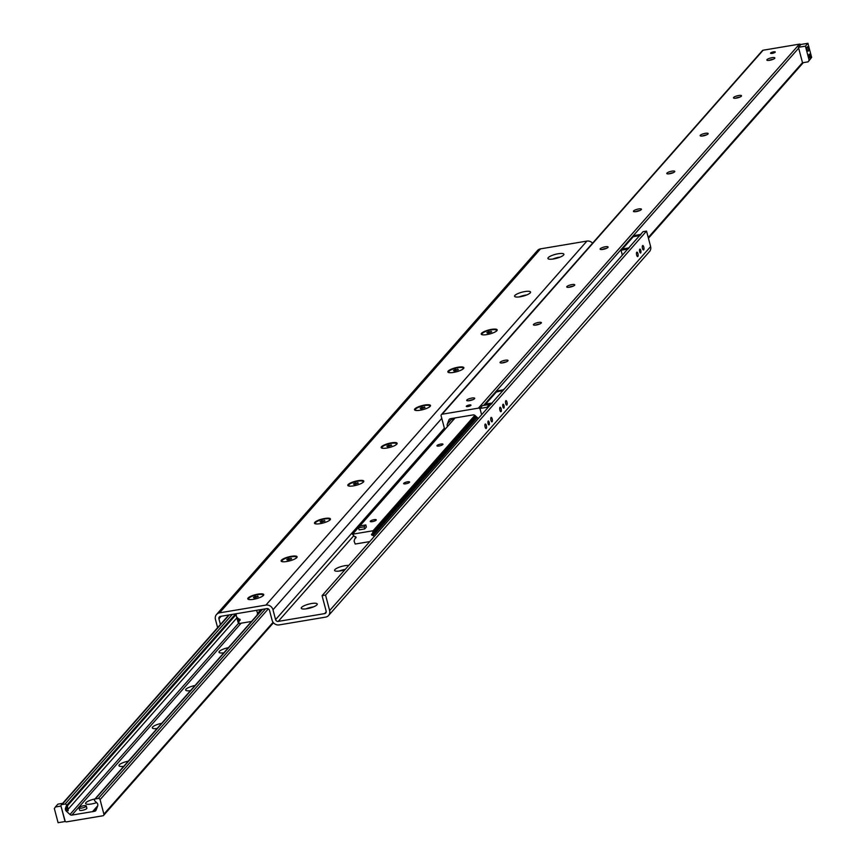 <?xml version="1.0" encoding="UTF-8"?>
<svg xmlns="http://www.w3.org/2000/svg" width="866" height="866" viewBox="0 0 866 866"><rect width="100%" height="100%" fill="white"/><g stroke="black" fill="none" stroke-linecap="round" stroke-linejoin="round"><path stroke-width="1.3" d="M526.755 294.938A8.259 2.057 -14.8 0 0 519.297 296.908M520.26 296.767A8.259 2.057 165.2 0 1 514.566 296.28A8.259 2.057 165.2 0 1 524.85 291.571A8.259 2.057 165.2 0 1 530.544 292.059A8.259 2.057 165.2 0 1 520.26 296.767M344.917 569.763A8.259 2.057 165.2 0 1 334.59 570.413A8.259 2.057 165.2 0 1 344.874 565.704A8.259 2.057 165.2 0 1 348.738 565.433M345.317 569.308A8.259 2.057 -14.8 0 0 339.32 571.051M560.107 257.115A8.259 2.057 -14.8 0 0 552.638 259.096M553.612 258.945A8.259 2.057 165.2 0 1 547.918 258.458A8.259 2.057 165.2 0 1 558.202 253.749A8.259 2.057 165.2 0 1 563.896 254.236A8.259 2.057 165.2 0 1 553.612 258.945M311.522 603.526A8.259 2.057 165.2 0 1 317.227 604.013A8.259 2.057 165.2 0 1 309.757 608.116A8.259 2.057 165.2 0 1 301.238 608.235A8.259 2.057 165.2 0 1 311.522 603.526M313.427 606.893A8.259 2.057 -14.8 0 0 312.453 607.044A8.259 2.057 -14.8 0 0 305.969 608.863M485.176 424.145A2.252 0.758 -99.5 0 1 485.361 424.026A2.252 0.758 -99.5 0 1 486.421 425.834A2.252 0.758 -99.5 0 1 486.291 428.367A2.252 0.758 -99.5 0 1 486.097 428.475A2.252 0.758 -99.5 0 1 485.036 426.667A2.252 0.758 -99.5 0 1 485.176 424.145M491.011 417.52A2.252 0.758 -99.5 0 1 491.195 417.412A2.252 0.758 -99.5 0 1 492.256 419.209A2.252 0.758 -99.5 0 1 492.126 421.742A2.252 0.758 -99.5 0 1 491.942 421.861A2.252 0.758 -99.5 0 1 490.87 420.053A2.252 0.758 -99.5 0 1 491.011 417.52M499.974 407.356A2.252 0.758 -99.5 0 1 500.158 407.247A2.252 0.758 -99.5 0 1 501.219 409.044A2.252 0.758 -99.5 0 1 501.089 411.577A2.252 0.758 -99.5 0 1 500.905 411.696A2.252 0.758 -99.5 0 1 499.834 409.889A2.252 0.758 -99.5 0 1 499.974 407.356M505.809 400.741A2.252 0.758 -99.5 0 1 505.993 400.633A2.252 0.758 -99.5 0 1 507.054 402.43A2.252 0.758 -99.5 0 1 506.924 404.963A2.252 0.758 -99.5 0 1 506.74 405.072A2.252 0.758 -99.5 0 1 505.668 403.275A2.252 0.758 -99.5 0 1 505.809 400.741M636.748 252.255A2.252 0.758 -99.5 0 1 636.932 252.147A2.252 0.758 -99.5 0 1 637.993 253.944A2.252 0.758 -99.5 0 1 637.863 256.477A2.252 0.758 -99.5 0 1 637.679 256.585A2.252 0.758 -99.5 0 1 636.607 254.788A2.252 0.758 -99.5 0 1 636.748 252.255M642.583 245.641A2.252 0.758 -99.5 0 1 642.767 245.522A2.252 0.758 -99.5 0 1 643.839 247.33A2.252 0.758 -99.5 0 1 643.698 249.863A2.252 0.758 -99.5 0 1 643.514 249.971A2.252 0.758 -99.5 0 1 642.442 248.174A2.252 0.758 -99.5 0 1 642.583 245.641M639.736 249.213A1.97 0.66 -99.5 0 1 639.898 249.116A1.97 0.66 -99.5 0 1 640.829 250.685A1.97 0.66 -99.5 0 1 640.71 252.904A1.97 0.66 -99.5 0 1 640.548 253.002A1.97 0.66 -99.5 0 1 639.617 251.421A1.97 0.66 -99.5 0 1 639.736 249.213M502.962 404.314A1.97 0.66 -99.5 0 1 503.124 404.216A1.97 0.66 -99.5 0 1 504.055 405.797A1.97 0.66 -99.5 0 1 503.936 408.005A1.97 0.66 -99.5 0 1 503.774 408.103A1.97 0.66 -99.5 0 1 502.843 406.533A1.97 0.66 -99.5 0 1 502.962 404.314M488.164 421.103A1.97 0.66 -99.5 0 1 488.327 420.995A1.97 0.66 -99.5 0 1 489.258 422.576A1.97 0.66 -99.5 0 1 489.138 424.784A1.97 0.66 -99.5 0 1 488.976 424.881A1.97 0.66 -99.5 0 1 488.045 423.312A1.97 0.66 -99.5 0 1 488.164 421.103M491.498 329.383A8.259 2.057 165.2 0 1 497.062 330.455A8.259 2.057 165.2 0 1 489.734 333.973A8.259 2.057 165.2 0 1 481.626 334.536A8.259 2.057 165.2 0 1 483.445 331.927A8.259 2.057 165.2 0 1 491.498 329.383M458.146 367.206A8.259 2.057 165.2 0 1 463.721 368.277A8.259 2.057 165.2 0 1 456.382 371.795A8.259 2.057 165.2 0 1 448.274 372.358A8.259 2.057 165.2 0 1 450.093 369.75A8.259 2.057 165.2 0 1 458.146 367.206M424.805 405.017A8.259 2.057 165.2 0 1 430.37 406.089A8.259 2.057 165.2 0 1 423.041 409.607A8.259 2.057 165.2 0 1 414.922 410.17A8.259 2.057 165.2 0 1 416.752 407.572A8.259 2.057 165.2 0 1 424.805 405.017M391.454 442.84A8.259 2.057 165.2 0 1 397.018 443.912A8.259 2.057 165.2 0 1 389.689 447.43A8.259 2.057 165.2 0 1 381.57 447.993A8.259 2.057 165.2 0 1 383.4 445.384A8.259 2.057 165.2 0 1 391.454 442.84M358.102 480.662A8.259 2.057 165.2 0 1 363.666 481.734A8.259 2.057 165.2 0 1 356.337 485.252A8.259 2.057 165.2 0 1 348.219 485.815A8.259 2.057 165.2 0 1 350.048 483.206A8.259 2.057 165.2 0 1 358.102 480.662M324.75 518.474A8.259 2.057 165.2 0 1 330.314 519.546A8.259 2.057 165.2 0 1 322.986 523.064A8.259 2.057 165.2 0 1 314.878 523.627A8.259 2.057 165.2 0 1 316.696 521.029A8.259 2.057 165.2 0 1 324.75 518.474M291.409 556.297A8.259 2.057 165.2 0 1 296.973 557.368A8.259 2.057 165.2 0 1 289.634 560.887A8.259 2.057 165.2 0 1 281.526 561.449A8.259 2.057 165.2 0 1 283.355 558.841A8.259 2.057 165.2 0 1 291.409 556.297M258.057 594.119A8.259 2.057 165.2 0 1 263.621 595.18A8.259 2.057 165.2 0 1 256.293 598.698A8.259 2.057 165.2 0 1 248.174 599.261A8.259 2.057 165.2 0 1 250.003 596.663A8.259 2.057 165.2 0 1 258.057 594.119M217.615 627.666L215.439 619.417A6.008 5.456 41.4 0 1 216.511 614.514A6.008 5.456 41.4 0 1 219.531 612.857L265.916 605.085A6.008 5.456 41.4 0 1 272.985 609.783L275.583 619.634A2.252 2.046 -138.6 0 0 278.235 621.387L324.62 613.615A2.252 2.046 -138.6 0 0 326.157 611.158L322.065 595.678L325.551 595.094L329.643 610.573A6.008 5.456 41.4 0 1 328.571 615.488A6.008 5.456 41.4 0 1 325.551 617.133L279.166 624.906A6.008 5.456 41.4 0 1 272.097 620.218L269.499 610.368A2.252 2.046 -138.6 0 0 266.847 608.603L220.462 616.375A2.252 2.046 -138.6 0 0 218.925 618.833L220.419 624.494M328.571 615.488L649.554 251.476A6.008 5.456 -138.6 0 0 650.626 246.572L646.545 231.092L643.048 231.677L322.065 595.678M325.551 595.094L646.545 231.092M592.571 243.184A6.008 5.456 -138.6 0 0 586.91 241.084L540.525 248.856A6.008 5.456 -138.6 0 0 537.505 250.501L216.511 614.514M466.373 406.132A2.436 0.606 165.2 0 1 468.896 405.072A2.436 0.606 165.2 0 1 470.985 405.136A2.436 0.606 165.2 0 1 468.787 406.338A2.436 0.606 165.2 0 1 466.276 406.37A2.436 0.606 165.2 0 1 466.373 406.132M770.653 52.988A2.436 0.606 165.2 0 1 773.176 51.917A2.436 0.606 165.2 0 1 775.265 51.982A2.436 0.606 165.2 0 1 773.067 53.194A2.436 0.606 165.2 0 1 770.556 53.227A2.436 0.606 165.2 0 1 770.653 52.988M768.954 60.393A4.135 1.028 165.2 0 1 773.176 59.278M767.005 59.635A4.135 1.028 165.2 0 1 771.292 57.827A4.135 1.028 165.2 0 1 774.843 57.946A4.135 1.028 165.2 0 1 771.108 59.992A4.135 1.028 165.2 0 1 766.843 60.046A4.135 1.028 165.2 0 1 767.005 59.635M735.602 98.215A4.135 1.028 165.2 0 1 739.824 97.1M733.654 97.457A4.135 1.028 165.2 0 1 737.94 95.65A4.135 1.028 165.2 0 1 741.491 95.758A4.135 1.028 165.2 0 1 737.756 97.815A4.135 1.028 165.2 0 1 733.502 97.869A4.135 1.028 165.2 0 1 733.654 97.457M702.261 136.038A4.135 1.028 165.2 0 1 706.483 134.923M700.313 135.28A4.135 1.028 165.2 0 1 704.599 133.472A4.135 1.028 165.2 0 1 708.139 133.581A4.135 1.028 165.2 0 1 704.404 135.626A4.135 1.028 165.2 0 1 700.15 135.691A4.135 1.028 165.2 0 1 700.313 135.28M668.909 173.85A4.135 1.028 165.2 0 1 673.131 172.735M666.961 173.092A4.135 1.028 165.2 0 1 671.247 171.284A4.135 1.028 165.2 0 1 674.787 171.392A4.135 1.028 165.2 0 1 671.053 173.449A4.135 1.028 165.2 0 1 666.798 173.503A4.135 1.028 165.2 0 1 666.961 173.092M635.557 211.672A4.135 1.028 165.2 0 1 639.779 210.557M633.609 210.914A4.135 1.028 165.2 0 1 637.896 209.107A4.135 1.028 165.2 0 1 641.435 209.215A4.135 1.028 165.2 0 1 637.712 211.261A4.135 1.028 165.2 0 1 633.447 211.326A4.135 1.028 165.2 0 1 633.609 210.914M602.206 249.495A4.135 1.028 165.2 0 1 606.427 248.38M600.257 248.737A4.135 1.028 165.2 0 1 604.544 246.918A4.135 1.028 165.2 0 1 608.094 247.037A4.135 1.028 165.2 0 1 604.36 249.083A4.135 1.028 165.2 0 1 600.106 249.148A4.135 1.028 165.2 0 1 600.257 248.737M568.854 287.306A4.135 1.028 165.2 0 1 573.076 286.191M566.905 286.549A4.135 1.028 165.2 0 1 571.192 284.741A4.135 1.028 165.2 0 1 574.743 284.849A4.135 1.028 165.2 0 1 571.008 286.906A4.135 1.028 165.2 0 1 566.754 286.96A4.135 1.028 165.2 0 1 566.905 286.549M535.513 325.129A4.135 1.028 165.2 0 1 539.735 324.014M533.564 324.371A4.135 1.028 165.2 0 1 537.851 322.563A4.135 1.028 165.2 0 1 541.391 322.672A4.135 1.028 165.2 0 1 537.656 324.718A4.135 1.028 165.2 0 1 533.402 324.782A4.135 1.028 165.2 0 1 533.564 324.371M502.161 362.951A4.135 1.028 165.2 0 1 506.383 361.836M500.212 362.183A4.135 1.028 165.2 0 1 504.499 360.375A4.135 1.028 165.2 0 1 508.039 360.494A4.135 1.028 165.2 0 1 504.304 362.54A4.135 1.028 165.2 0 1 500.05 362.605A4.135 1.028 165.2 0 1 500.212 362.183M468.809 400.763A4.135 1.028 165.2 0 1 473.031 399.648M466.861 400.005A4.135 1.028 165.2 0 1 471.147 398.198A4.135 1.028 165.2 0 1 474.698 398.306A4.135 1.028 165.2 0 1 470.963 400.363A4.135 1.028 165.2 0 1 466.698 400.417A4.135 1.028 165.2 0 1 466.861 400.005M800.79 44.642A1.505 1.364 -138.6 0 0 799.405 44.144L763.13 50.217A1.505 1.364 -138.6 0 0 762.372 50.629L441.389 414.63A1.505 1.364 41.4 0 1 442.136 414.219L478.411 408.146A1.505 1.364 41.4 0 1 480.175 409.315L481.615 414.749L479.959 408.471L482.459 405.634L489.431 404.465L486.93 407.301L487.212 408.395M444.745 429.59L441.119 415.864A1.505 1.364 41.4 0 1 441.389 414.63M478.303 418.505L475.066 415.518A2.252 2.046 -138.6 0 0 473.107 414.911L450.417 418.711A2.252 2.046 -138.6 0 0 448.945 419.902L447.343 424.037A3.009 2.728 -138.6 0 0 447.538 426.418M67.093 810.424L66.249 807.177L67.299 805.521L68.208 810.706L67.093 810.424L66.401 811.204L69.951 814.484A2.252 2.046 -138.6 0 0 71.9 815.09L94.589 811.29A2.252 2.046 -138.6 0 0 96.072 810.111L97.663 805.965A3.009 2.728 -138.6 0 0 96.808 802.739L94.827 800.909A1.202 1.093 41.4 0 1 95.271 798.982L98.302 798.474A1.505 1.364 41.4 0 1 100.066 799.654L103.888 814.148A1.505 1.364 41.4 0 1 102.87 815.783L66.595 821.856A1.505 1.364 41.4 0 1 64.831 820.687L61.01 806.192A1.505 1.364 41.4 0 1 62.027 804.557L65.058 804.049A1.202 1.093 41.4 0 1 66.433 805.661L65.545 807.978A3.009 2.728 -138.6 0 0 66.401 811.204M223.807 652.867A8.335 2.078 165.2 0 1 219.412 652.672A8.335 2.078 165.2 0 1 219.325 651.394A8.335 2.078 165.2 0 1 228.397 647.66M190.455 690.689A8.335 2.078 165.2 0 1 186.06 690.494A8.335 2.078 165.2 0 1 185.974 689.217A8.335 2.078 165.2 0 1 195.045 685.482M157.103 728.501A8.335 2.078 165.2 0 1 152.708 728.317A8.335 2.078 165.2 0 1 152.622 727.039A8.335 2.078 165.2 0 1 161.704 723.294M123.762 766.323A8.335 2.078 165.2 0 1 119.367 766.129A8.335 2.078 165.2 0 1 119.281 764.851A8.335 2.078 165.2 0 1 128.352 761.117M96.678 802.62A8.335 2.078 165.2 0 1 86.015 803.951A8.335 2.078 165.2 0 1 85.929 802.674A8.335 2.078 165.2 0 1 95 798.939M442.84 444.529A3.107 0.769 165.2 0 1 439.625 445.893A3.107 0.769 165.2 0 1 436.951 445.806A3.107 0.769 165.2 0 1 439.766 444.269A3.107 0.769 165.2 0 1 442.959 444.215A3.107 0.769 165.2 0 1 442.84 444.529M409.488 482.351A3.107 0.769 165.2 0 1 406.273 483.704A3.107 0.769 165.2 0 1 403.61 483.618A3.107 0.769 165.2 0 1 406.414 482.081A3.107 0.769 165.2 0 1 409.607 482.037A3.107 0.769 165.2 0 1 409.488 482.351M376.147 520.163A3.107 0.769 165.2 0 1 372.921 521.527A3.107 0.769 165.2 0 1 370.258 521.44A3.107 0.769 165.2 0 1 373.062 519.903A3.107 0.769 165.2 0 1 376.266 519.86A3.107 0.769 165.2 0 1 376.147 520.163M369.76 541.596L355.19 544.032L354.086 540.99L354.941 538.62A1.05 0.953 41.4 0 1 355.525 538.1A0.747 0.682 -138.6 0 0 355.157 536.693A1.05 0.953 41.4 0 1 354.356 536.4L352.581 534.181L373.094 530.75L372.596 533.348A1.05 0.953 41.4 0 1 372.012 533.878A0.747 0.682 -138.6 0 0 372.38 535.275A1.05 0.953 41.4 0 1 373.181 535.567L374.22 536.53M251.497 621.463L238.615 623.617L239.113 621.019A1.05 0.953 41.4 0 1 239.698 620.489A0.747 0.682 -138.6 0 0 239.33 619.093A1.05 0.953 41.4 0 1 238.529 618.8L236.559 616.906L236.017 613.767L256.52 610.335L257.624 613.377L256.942 615.293M502.94 390.555L491.769 403.231L485.49 404.281L496.662 391.616L501.641 390.783M491.239 404.162L484.267 405.331L485.306 404.151L492.289 402.982L491.239 404.162M495.85 392.536L496.759 391.01L503.698 389.7M502.67 390.869L503.59 389.375M495.709 392.19L502.551 390.566M807.22 46.829A2.252 0.758 -99.5 0 1 807.415 46.721A2.252 0.758 -99.5 0 1 808.53 48.81A2.252 0.758 -99.5 0 1 808.151 51.159A2.252 0.758 -99.5 0 1 807.09 49.362A2.252 0.758 -99.5 0 1 807.22 46.829M809.18 54.244A1.851 0.628 -99.5 0 1 809.331 54.157A1.851 0.628 -99.5 0 1 810.262 55.868A1.851 0.628 -99.5 0 1 809.948 57.795A1.851 0.628 -99.5 0 1 809.071 56.322A1.851 0.628 -99.5 0 1 809.18 54.244M807.913 43.3L800.942 44.469L798.441 47.305L805.412 46.136L807.913 43.3L811.637 57.373L808.108 61.843L802.533 62.785L798.441 47.305M805.412 46.136L809.136 60.209L811.637 57.373M809.136 60.209L808.108 61.843M479.959 408.471L486.93 407.301M489.723 405.559L489.431 404.465M65.058 821.531L58.087 822.7L54.363 808.628L55.392 806.993L60.966 806.051L65.21 821.358M62.698 803.345L57.892 804.157L55.392 806.993M452.333 418.321L452.875 420.367M453.773 419.35L453.47 418.202M238.237 618.53L238.984 621.366M236.689 617.101L238.009 622.069A1.505 1.364 -138.6 0 0 238.431 622.806M260.861 609.61L261.868 609.696M257.613 613.55L260.861 609.87L261.056 610.627M632.927 236.754L639.898 235.584L640.937 234.405L633.966 235.574L633.003 237.003M628.543 248.131L622.264 249.181L633.436 236.505L639.714 235.455L628.543 248.131M621.041 250.231L622.091 249.051L629.062 247.882L628.023 249.062L621.041 250.231L622.351 255.156M228.061 615.098L228.202 615.661M86.264 805.954L86.86 808.205A3.756 0.931 165.2 0 1 83.472 810.067A3.756 0.931 165.2 0 1 79.596 810.132L79.001 807.881A3.756 0.931 165.2 0 1 83.677 805.737A3.756 0.931 165.2 0 1 86.264 805.954A3.756 0.931 165.2 0 1 82.876 807.816A3.756 0.931 165.2 0 1 79.001 807.881M365.82 524.926L366.372 527.037L364.705 528.931L359.13 529.862L358.567 527.751L360.234 525.868L365.82 524.926L364.153 526.82L358.567 527.751M364.705 528.931L364.153 526.82M255.254 596.49L258.252 596.587L253.998 597.908L253.424 597.399L255.254 596.49L255.557 597.648M257.667 596.089L257.851 596.793M250.296 599.618A7.513 1.873 165.2 0 1 248.574 598.915A7.513 1.873 165.2 0 1 255.362 595.191A7.513 1.873 165.2 0 1 263.102 595.072A7.513 1.873 165.2 0 1 261.954 596.533M288.605 558.667L291.604 558.776L287.35 560.086L286.765 559.588L288.605 558.667L288.908 559.826M291.019 558.267L291.203 558.971M283.647 561.796A7.513 1.873 165.2 0 1 281.926 561.092A7.513 1.873 165.2 0 1 288.714 557.368A7.513 1.873 165.2 0 1 296.453 557.26A7.513 1.873 165.2 0 1 295.295 558.722M321.957 520.856L324.956 520.953L320.701 522.274L320.117 521.765L321.957 520.856L322.26 522.014M324.371 520.444L324.555 521.148M316.988 523.973A7.513 1.873 165.2 0 1 315.267 523.28A7.513 1.873 165.2 0 1 322.055 519.546A7.513 1.873 165.2 0 1 329.794 519.438A7.513 1.873 165.2 0 1 328.647 520.899M355.298 483.033L358.297 483.131L354.053 484.451L353.469 483.942L355.298 483.033L355.612 484.191M357.723 482.633L357.907 483.336M350.34 486.162A7.513 1.873 165.2 0 1 348.619 485.458A7.513 1.873 165.2 0 1 355.406 481.734A7.513 1.873 165.2 0 1 363.146 481.626A7.513 1.873 165.2 0 1 361.999 483.076M388.65 445.211L391.649 445.319L387.405 446.629L386.821 446.131L388.65 445.211L388.953 446.369M391.064 444.81L391.259 445.514M383.692 448.339A7.513 1.873 165.2 0 1 381.971 447.646A7.513 1.873 165.2 0 1 388.758 443.912A7.513 1.873 165.2 0 1 396.498 443.803A7.513 1.873 165.2 0 1 395.351 445.265M422.002 407.399L425 407.496L420.746 408.817L420.172 408.308L422.002 407.399L422.305 408.557M424.416 406.988L424.6 407.691M417.044 410.527A7.513 1.873 165.2 0 1 415.323 409.824A7.513 1.873 165.2 0 1 422.11 406.1A7.513 1.873 165.2 0 1 429.85 405.981A7.513 1.873 165.2 0 1 428.702 407.442M455.354 369.576L458.352 369.685L454.098 370.994L453.513 370.486L455.354 369.576L455.657 370.735M457.768 369.176L457.952 369.879M450.385 372.705A7.513 1.873 165.2 0 1 448.675 372.001A7.513 1.873 165.2 0 1 455.451 368.277A7.513 1.873 165.2 0 1 463.202 368.169A7.513 1.873 165.2 0 1 462.043 369.62M488.705 331.765L491.704 331.862L487.45 333.183L486.865 332.674L488.705 331.765L489.009 332.912M491.119 331.353L491.303 332.057M483.737 334.882A7.513 1.873 165.2 0 1 482.016 334.189A7.513 1.873 165.2 0 1 488.803 330.455A7.513 1.873 165.2 0 1 496.543 330.347A7.513 1.873 165.2 0 1 495.395 331.808M218.925 618.833L221.209 616.246M329.643 610.573L650.626 246.572M324.62 613.615L326.222 611.797M278.235 621.387L353.707 535.805M275.583 619.634L444.377 428.215M272.985 609.783L441.779 418.365M265.916 605.085L586.91 241.084M219.531 612.857L540.525 248.856M442.136 414.219L763.13 50.217M447.343 424.037L452.344 418.365M448.945 419.902L449.8 418.917M648.244 237.555L802.49 62.644M483.596 405.45L798.668 48.15M478.411 408.146L799.405 44.144M67.342 805.943L235.974 614.708M66.433 805.661L235.595 613.842M65.545 807.978L66.249 807.177M68.208 809.158L236.894 617.869M103.888 814.148L273.082 622.286M100.066 799.654L268.308 608.863M98.302 798.474L265.537 608.82M95.271 798.982L262.517 609.328M94.589 811.29L96.407 809.245M93.485 811.474L97.144 807.328M92.705 811.713L97.577 806.181M92.543 811.637L97.739 805.748M71.9 815.09L241.116 623.195M69.951 814.484L238.345 623.52M65.058 804.049L232.294 614.395M62.027 804.557L229.274 614.903M352.581 534.181L455.105 417.921M355.341 538.165L355.98 537.45M373.181 535.567L477.253 417.542M372.38 535.275L476.668 417.011M372.596 533.348L475.845 416.254L372.434 533.608M373.441 531.15L475.25 415.691M373.094 530.75L474.849 415.344M257.624 613.377L260.861 609.707M239.525 620.565L240.153 619.85M648.439 238.269L803.302 62.655M103.628 815.371L273.472 622.762M94.665 799.318L262.149 609.393M93.409 811.518L97.165 807.253M61.27 804.969L228.808 614.979M352.43 534.268L455.018 417.942M355.103 538.36L355.969 537.375M239.276 620.76L240.153 619.775"/></g></svg>
